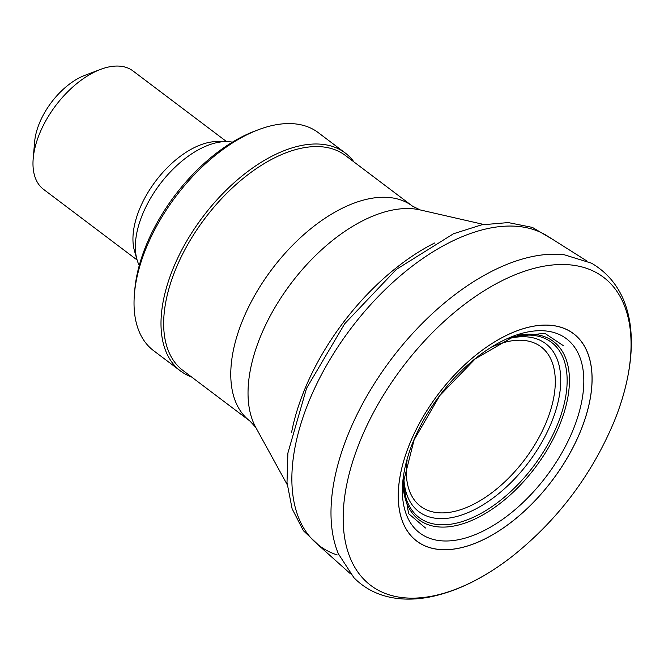<?xml version="1.0" encoding="UTF-8"?>
<svg xmlns="http://www.w3.org/2000/svg" width="664" height="664" viewBox="0 0 664 664"><rect width="100%" height="100%" fill="white"/><g stroke="black" fill="none" stroke-linecap="round" stroke-linejoin="round"><path stroke-width="1" d="M226.54 141.581L132.999 70.948A74.194 40.794 127.1 0 0 100.513 69.405L84.851 75.347A55.353 30.436 127.1 0 0 34.628 141.855L33.2 158.547A74.194 40.794 127.1 0 0 43.575 189.373L137.116 260.006M100.513 69.405A74.194 40.794 127.1 0 0 33.2 158.547M232.392 142.146A80.087 44.031 127.1 0 0 226.333 141.581L217.236 141.54A74.194 40.794 127.1 0 0 155.7 181.065A74.194 40.794 127.1 0 0 134.526 251.067L137.058 259.807A80.087 44.031 127.1 0 0 139.257 265.484M226.333 141.581A80.087 44.031 127.1 0 0 159.908 184.243A80.087 44.031 127.1 0 0 137.058 259.807M353.995 161.975A136.618 75.115 127.1 0 0 345.205 152.977L318.197 132.584A136.618 75.115 127.1 0 0 258.387 129.737L254.47 131.223A131.904 72.525 127.1 0 0 134.792 289.703L134.435 293.878A136.618 75.115 127.1 0 0 153.542 350.625L180.55 371.018A136.618 75.115 127.1 0 0 191.605 377.011M258.387 129.737A136.618 75.115 127.1 0 0 134.435 293.878M345.205 152.977A136.618 75.115 127.1 0 0 202.935 216.73A136.618 75.115 127.1 0 0 180.55 371.018M345.322 155.426A134.734 74.078 127.1 0 0 205.018 218.307A134.734 74.078 127.1 0 0 182.94 370.462L250.062 421.15A134.734 74.078 127.1 0 1 272.132 268.986A134.734 74.078 127.1 0 1 412.444 206.114L345.322 155.426M511.537 556.922C483.683 578.41 456.201 591.823 429.077 597.144C416.585 599.492 404.741 599.75 393.553 597.915C377.833 595.259 364.636 588.536 353.962 577.755L338.383 553.826A196.843 108.232 -52.9 0 1 391.378 359.041A196.843 108.232 -52.9 0 1 564.226 254.752L591.508 263.185C636.71 289.645 640.353 349.388 617.902 411.78L614.59 420.445C592.022 474.835 557.669 520.319 511.537 556.922A193.058 106.157 -52.9 0 1 431.334 596.28A193.058 106.157 -52.9 0 1 355.057 454.442A193.058 106.157 -52.9 0 1 545.766 265.874A193.058 106.157 -52.9 0 1 617.885 411.829A193.058 106.157 -52.9 0 1 614.59 420.445M337.246 554.955A192.369 105.775 -52.9 0 1 315.981 542.953A192.369 105.775 -52.9 0 1 350.916 328.481A192.369 105.775 -52.9 0 1 547.634 236.185L586.345 260.661M412.444 206.114L420.121 209.915A140.411 77.207 127.1 0 0 291.114 283.329A140.411 77.207 127.1 0 0 255.814 427.491L250.062 421.15M434.671 242.966A177.803 97.766 127.1 0 0 291.587 432.438M403.181 486.629A111.652 61.387 127.1 0 0 472.004 520.352A111.652 61.387 127.1 0 0 562.391 417.764A111.652 61.387 127.1 0 0 517.331 335.469M403.463 480.902A109.784 60.366 127.1 0 0 469.232 519.049A109.784 60.366 127.1 0 0 560.217 417.291A109.784 60.366 127.1 0 0 511.894 337.304M403.837 477.167A105.261 57.876 127.1 0 0 467.199 512.965A105.261 57.876 127.1 0 0 554.108 415.531A105.261 57.876 127.1 0 0 508.4 338.69M407.098 460.335A99.932 54.946 127.1 0 0 460.21 509.827A99.932 54.946 127.1 0 0 548.995 415.033A99.932 54.946 127.1 0 0 493.111 346.434M469.473 536.778A121.695 66.915 -52.9 0 1 405.77 464.26A121.695 66.915 -52.9 0 1 518.625 334.299A121.695 66.915 -52.9 0 1 579.863 409.655A121.695 66.915 -52.9 0 1 469.473 536.778M467.174 546.065A129.953 71.455 -52.9 0 1 402.716 464.534A129.953 71.455 -52.9 0 1 525.149 328.149A129.953 71.455 -52.9 0 1 586.934 412.659A129.953 71.455 -52.9 0 1 467.174 546.065M467.157 546.115A130.003 71.48 -52.9 0 1 402.691 464.534A130.003 71.48 -52.9 0 1 525.183 328.107A130.003 71.48 -52.9 0 1 586.976 412.668A130.003 71.48 -52.9 0 1 467.157 546.115M255.814 427.491L287.172 484.604M420.121 209.915L483.633 224.449M425.483 528.005L408.601 513.637L403.355 482.413L414.128 439.809L439.784 395.586L475.299 358.809L513.322 336.789L544.787 333.295L563.23 345.595M350.119 573.489L315.981 542.953M320.587 547.02L303.373 530.694L292.118 508.782L287.006 482.57L287.885 453.064L306.544 388.291L344.682 323.775L396.3 269.435L453.495 233.753L481.632 224.839L508.242 222.581L532.395 227.412L552.813 239.505"/></g></svg>
